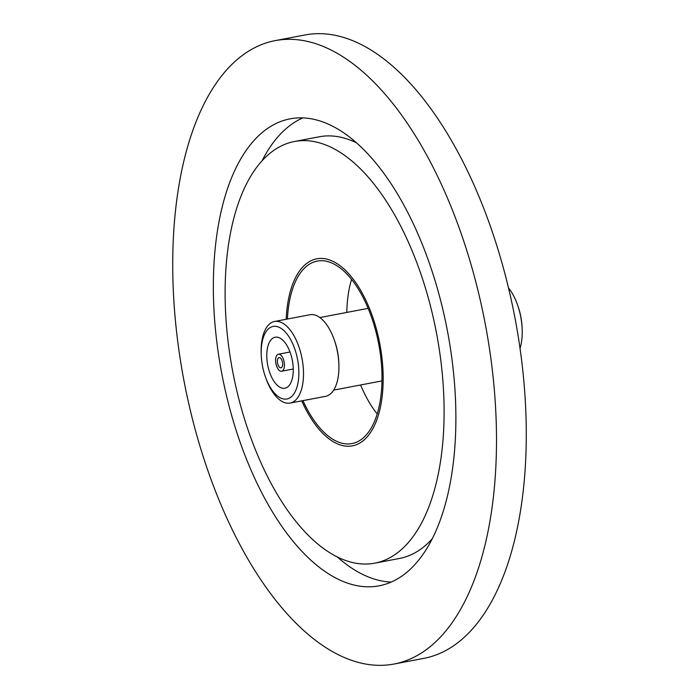 <?xml version="1.0" encoding="UTF-8"?>
<svg xmlns="http://www.w3.org/2000/svg" width="699" height="699" viewBox="0 0 699 699"><rect width="100%" height="100%" fill="white"/><g stroke="black" fill="none" stroke-linecap="round" stroke-linejoin="round"><path stroke-width="1.05" d="M301.732 400.877A95.195 45.985 -100.8 0 0 352.41 445.848A95.195 45.985 -100.8 0 0 379.513 342.3A95.195 45.985 -100.8 0 0 316.822 258.813A95.195 45.985 -100.8 0 0 286.197 319.26A95.195 45.985 79.2 0 1 316.822 258.813A95.195 45.985 79.2 0 1 379.513 342.3A95.195 45.985 79.2 0 1 352.41 445.848A95.195 45.985 79.2 0 1 301.732 400.877M393.93 664.05L423.699 658.388A317.311 153.291 -100.8 0 0 514.045 313.213A317.311 153.291 -100.8 0 0 305.07 34.95L275.301 40.612A317.311 153.291 -100.8 0 0 184.955 385.787A317.311 153.291 -100.8 0 0 393.93 664.05A317.311 153.291 -100.8 0 0 484.267 318.875A317.311 153.291 -100.8 0 0 275.301 40.612M356.717 142.937A214.619 103.679 -100.8 0 0 319.303 136.777L294.497 141.495A214.619 103.679 -100.8 0 0 233.387 374.961A214.619 103.679 -100.8 0 0 374.734 563.167A214.619 103.679 -100.8 0 0 435.835 329.71A214.619 103.679 -100.8 0 0 294.497 141.495M222.509 377.39A237.695 114.828 -100.8 0 0 379.041 585.841A237.695 114.828 -100.8 0 0 446.722 327.272A237.695 114.828 -100.8 0 0 290.181 118.83A237.695 114.828 -100.8 0 0 222.509 377.39M337.32 557.007A237.695 114.828 -100.8 0 0 391.178 582.057M302.859 117.886A237.695 114.828 -100.8 0 0 261.968 160.971M374.734 563.167L399.54 558.449A214.619 103.679 -100.8 0 0 432.069 538.973M508.505 287.883A41.538 20.07 79.2 0 1 517.592 305.061L518.046 306.363A36.925 17.833 79.2 0 1 520.746 316.332A36.925 17.833 79.2 0 1 522.109 327.726L522.17 329.098A41.538 20.07 79.2 0 1 520.021 348.417M517.592 305.061A41.538 20.07 79.2 0 1 520.633 316.289A41.538 20.07 79.2 0 1 522.17 329.098M377.189 413.957A92.888 44.876 79.2 0 1 360.614 384.974M287.42 319.032A92.888 44.876 79.2 0 1 317.25 261.085A92.888 44.876 79.2 0 1 378.421 342.536A92.888 44.876 79.2 0 1 351.973 443.577A92.888 44.876 79.2 0 1 302.947 400.641M261.251 355.223L261.19 353.851A41.538 20.07 79.2 0 1 274.558 321.479L309.98 314.733A41.538 20.07 79.2 0 1 334.297 339.941L334.742 341.243A36.925 17.833 79.2 0 1 337.451 351.213A36.925 17.833 79.2 0 1 338.814 362.606L338.866 363.978A41.538 20.07 79.2 0 1 325.507 396.35L290.085 403.087A41.538 20.07 79.2 0 1 265.769 377.888L265.314 376.586A36.925 17.833 79.2 0 1 262.614 366.608A36.925 17.833 79.2 0 1 261.251 355.223A36.925 17.833 79.2 0 1 275.668 326.337A36.925 17.833 79.2 0 1 297.442 358.823A36.925 17.833 79.2 0 1 289.587 398.019A36.925 17.833 79.2 0 1 265.314 376.586M334.297 339.941A41.538 20.07 79.2 0 1 337.329 351.16A41.538 20.07 79.2 0 1 338.866 363.978M274.558 321.479A41.538 20.07 79.2 0 1 301.907 357.905A41.538 20.07 79.2 0 1 290.085 403.087M292.269 359.985A25.959 12.538 79.2 0 1 284.877 388.225A25.959 12.538 79.2 0 1 267.778 365.455A25.959 12.538 79.2 0 1 275.17 337.215A25.959 12.538 79.2 0 1 292.269 359.985M275.948 363.629A8.65 4.177 79.2 0 1 278.412 354.218A8.65 4.177 79.2 0 1 284.109 361.811A8.65 4.177 79.2 0 1 281.645 371.221A8.65 4.177 79.2 0 1 275.948 363.629M282.475 362.169A5.19 2.508 79.2 0 1 280.998 367.823A5.19 2.508 79.2 0 1 277.582 363.27A5.19 2.508 79.2 0 1 279.058 357.617A5.19 2.508 79.2 0 1 282.475 362.169M346.809 312.427A92.888 44.876 79.2 0 1 351.58 279.382M319.871 317.556L368.163 308.364M278.412 354.218L290.024 352.008M281.645 371.221L293.257 369.011M333.676 390.094L381.96 380.911"/></g></svg>
